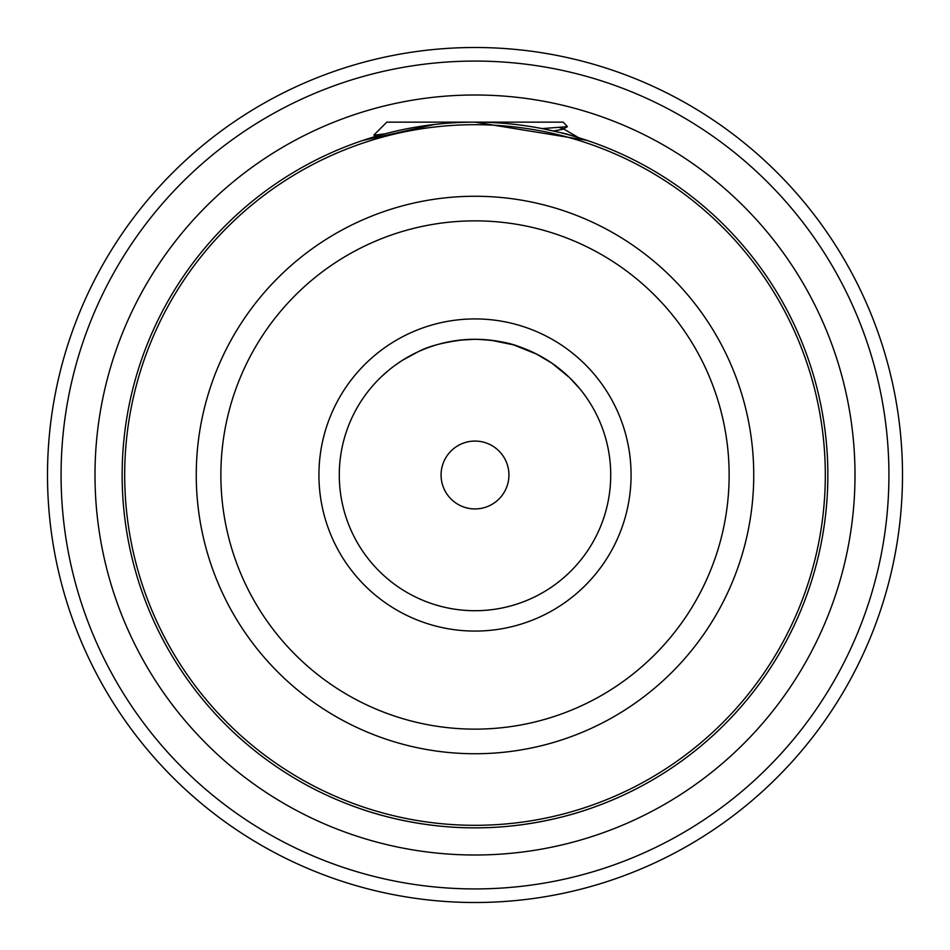 <?xml version="1.0" encoding="UTF-8"?>
<svg xmlns="http://www.w3.org/2000/svg" width="950" height="950" viewBox="0 0 950 950"><rect width="100%" height="100%" fill="white"/><g stroke="black" fill="none" stroke-linecap="round" stroke-linejoin="round"><path stroke-width="1.43" d="M586.779 140.315L475.024 122.146L563.219 122.146L567.423 126.659L542.094 128.583L566.331 133.891L580.153 138.178M580.201 138.189L583.68 139.294M586.566 140.244L587.492 140.553M475 827.854C407.526 828.103 355.027 806.609 357.105 807.583C355.241 806.681 407.586 828.091 475 827.854C542.486 828.103 595.021 806.586 592.895 807.583C594.712 806.704 542.355 828.091 475 827.854M827.854 475A352.854 352.854 0 0 1 475 827.854A352.854 352.854 0 0 1 122.146 475A352.854 352.854 0 0 1 475 122.146A352.854 352.854 0 0 1 827.854 475A352.854 352.854 0 0 0 475 122.146A352.854 352.854 0 0 0 122.146 475M339.281 475A135.719 135.719 0 0 0 475 610.719A135.719 135.719 0 0 0 610.719 475A135.719 135.719 0 0 0 475 339.281A135.719 135.719 0 0 0 339.281 475A135.719 135.719 0 0 1 475 339.281A135.719 135.719 0 0 1 610.719 475M441.073 475A33.927 33.927 0 0 1 475 441.073A33.927 33.927 0 0 1 508.927 475A33.927 33.927 0 0 1 475 508.927A33.927 33.927 0 0 1 441.073 475M902.5 475A427.5 427.5 0 0 1 475 902.5A427.5 427.5 0 0 1 47.5 475A427.5 427.5 0 0 1 475 47.5A427.5 427.5 0 0 1 902.5 475A427.5 427.5 0 0 0 475 47.5A427.5 427.5 0 0 0 47.5 475M459.515 340.171L475 339.281C494.166 339.981 509.141 342.534 519.947 346.94L535.753 353.637L551.891 363.173L569.394 377.483L579.464 388.372M491.055 340.242L513.534 344.874L536.833 354.196M395.081 365.311L400.971 361.249M382.399 375.796L388.74 370.227M394.404 365.809L395.711 364.859M401.411 360.964L402.171 360.478M403.037 359.931L404.486 359.041M567.91 376.081L553.054 363.981M570.499 378.575L568.337 376.473M402.301 360.394L417.941 351.856C428.284 346.228 443.887 342.166 464.74 339.673L475 339.281M434.625 124.462L362.817 140.446M367.341 138.973L367.983 138.759M368.541 138.581L377.566 135.862L373.968 135.244L375.879 136.349M384.999 133.808L373.968 135.244M373.896 135.042L386.781 122.146L475 122.146M553.458 130.981L562.899 129.283L562.732 128.464L559.503 127.668M124.688 475A350.312 350.312 0 0 0 475 825.312A350.312 350.312 0 0 0 825.312 475A350.312 350.312 0 0 0 475 124.688A350.312 350.312 0 0 0 124.688 475M753.742 475A278.742 278.742 0 0 1 475 753.742A278.742 278.742 0 0 1 196.258 475A278.742 278.742 0 0 1 475 196.258A278.742 278.742 0 0 1 753.742 475M220.863 475A254.137 254.137 0 0 0 475 729.137A254.137 254.137 0 0 0 729.137 475A254.137 254.137 0 0 0 475 220.863A254.137 254.137 0 0 0 220.863 475M631.073 475A156.073 156.073 0 0 1 475 631.073A156.073 156.073 0 0 1 318.927 475A156.073 156.073 0 0 1 475 318.927A156.073 156.073 0 0 1 631.073 475M95 475A380 380 0 0 1 475 95A380 380 0 0 1 855 475A380 380 0 0 1 475 855A380 380 0 0 1 95 475M61.073 475A413.927 413.927 0 0 0 475 888.927A413.927 413.927 0 0 0 888.927 475A413.927 413.927 0 0 0 475 61.073A413.927 413.927 0 0 0 61.073 475M567.423 126.659L562.899 129.283M562.911 128.559L578.265 137.453"/></g></svg>

